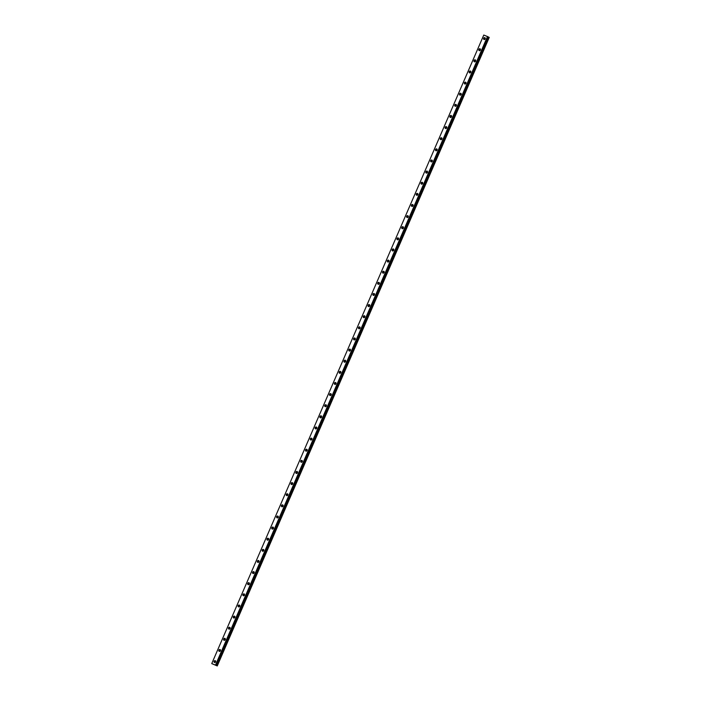 <?xml version="1.0" encoding="UTF-8"?>
<svg xmlns="http://www.w3.org/2000/svg" width="701" height="701" viewBox="0 0 701 701"><rect width="100%" height="100%" fill="white"/><g stroke="black" fill="none" stroke-linecap="round" stroke-linejoin="round"><path stroke-width="1.05" d="M215.61 660.92A1.06 0.832 -64.1 0 0 214.813 662.576M214.068 661.262A1.06 0.832 -64.1 0 0 215.61 661.875A1.06 0.832 -64.1 0 0 214.068 661.262M485.206 37.933A1.06 0.832 -64.1 0 0 484.4 39.589M483.655 38.266A1.06 0.832 -64.1 0 0 485.197 38.888A1.06 0.832 -64.1 0 0 483.655 38.266M480.387 49.052A1.06 0.832 -64.1 0 0 479.589 50.709M478.844 49.394A1.06 0.832 -64.1 0 0 480.387 50.016A1.06 0.832 -64.1 0 0 478.844 49.394M475.576 60.181A1.06 0.832 -64.1 0 0 474.77 61.837M474.025 60.514A1.06 0.832 -64.1 0 0 475.576 61.136A1.06 0.832 -64.1 0 0 474.025 60.514M470.757 71.309A1.06 0.832 -64.1 0 0 469.959 72.957M469.214 71.642A1.06 0.832 -64.1 0 0 470.757 72.264A1.06 0.832 -64.1 0 0 469.214 71.642M465.946 82.429A1.06 0.832 -64.1 0 0 465.14 84.085M464.404 82.771A1.06 0.832 -64.1 0 0 465.946 83.384A1.06 0.832 -64.1 0 0 464.404 82.771M461.135 93.557A1.06 0.832 -64.1 0 0 460.329 95.213M459.584 93.89A1.06 0.832 -64.1 0 0 461.127 94.512A1.06 0.832 -64.1 0 0 459.584 93.89M456.316 104.677A1.06 0.832 -64.1 0 0 455.519 106.333M454.774 105.019A1.06 0.832 -64.1 0 0 456.316 105.632A1.06 0.832 -64.1 0 0 454.774 105.019M451.505 115.805A1.06 0.832 -64.1 0 0 450.699 117.461M449.954 116.138A1.06 0.832 -64.1 0 0 451.505 116.76A1.06 0.832 -64.1 0 0 449.954 116.138M446.686 126.934A1.06 0.832 -64.1 0 0 445.889 128.581M445.144 127.267A1.06 0.832 -64.1 0 0 446.686 127.889A1.06 0.832 -64.1 0 0 445.144 127.267M441.875 138.053A1.06 0.832 -64.1 0 0 441.069 139.709M440.333 138.395A1.06 0.832 -64.1 0 0 441.875 139.008A1.06 0.832 -64.1 0 0 440.333 138.395M437.065 149.182A1.06 0.832 -64.1 0 0 436.259 150.838M435.514 149.515A1.06 0.832 -64.1 0 0 437.056 150.137A1.06 0.832 -64.1 0 0 435.514 149.515M432.245 160.301A1.06 0.832 -64.1 0 0 431.448 161.957M430.703 160.643A1.06 0.832 -64.1 0 0 432.245 161.256A1.06 0.832 -64.1 0 0 430.703 160.643M427.435 171.43A1.06 0.832 -64.1 0 0 426.629 173.086M425.884 171.763A1.06 0.832 -64.1 0 0 427.435 172.385A1.06 0.832 -64.1 0 0 425.884 171.763M422.615 182.558A1.06 0.832 -64.1 0 0 421.818 184.205M421.073 182.891A1.06 0.832 -64.1 0 0 422.615 183.513A1.06 0.832 -64.1 0 0 421.073 182.891M417.805 193.678A1.06 0.832 -64.1 0 0 416.999 195.334M416.263 194.019A1.06 0.832 -64.1 0 0 417.805 194.633A1.06 0.832 -64.1 0 0 416.263 194.019M412.994 204.806A1.06 0.832 -64.1 0 0 412.188 206.462M411.443 205.139A1.06 0.832 -64.1 0 0 412.985 205.761A1.06 0.832 -64.1 0 0 411.443 205.139M408.175 215.926A1.06 0.832 -64.1 0 0 407.377 217.582M406.633 216.267A1.06 0.832 -64.1 0 0 408.175 216.881A1.06 0.832 -64.1 0 0 406.633 216.267M403.364 227.054A1.06 0.832 -64.1 0 0 402.558 228.71M401.813 227.387A1.06 0.832 -64.1 0 0 403.364 228.009A1.06 0.832 -64.1 0 0 401.813 227.387M398.545 238.182A1.06 0.832 -64.1 0 0 397.747 239.83M397.003 238.515A1.06 0.832 -64.1 0 0 398.545 239.137A1.06 0.832 -64.1 0 0 397.003 238.515M393.734 249.302A1.06 0.832 -64.1 0 0 392.928 250.958M392.183 249.644A1.06 0.832 -64.1 0 0 393.734 250.257A1.06 0.832 -64.1 0 0 392.183 249.644M388.924 260.43A1.06 0.832 -64.1 0 0 388.117 262.086M387.373 260.763A1.06 0.832 -64.1 0 0 388.915 261.385A1.06 0.832 -64.1 0 0 387.373 260.763M384.104 271.55A1.06 0.832 -64.1 0 0 383.307 273.206M382.562 271.892A1.06 0.832 -64.1 0 0 384.104 272.505A1.06 0.832 -64.1 0 0 382.562 271.892M379.294 282.678A1.06 0.832 -64.1 0 0 378.487 284.334M377.743 283.011A1.06 0.832 -64.1 0 0 379.285 283.633A1.06 0.832 -64.1 0 0 377.743 283.011M374.474 293.798A1.06 0.832 -64.1 0 0 373.677 295.454M372.932 294.14A1.06 0.832 -64.1 0 0 374.474 294.762A1.06 0.832 -64.1 0 0 372.932 294.14M369.664 304.926A1.06 0.832 -64.1 0 0 368.857 306.582M368.113 305.268A1.06 0.832 -64.1 0 0 369.664 305.881A1.06 0.832 -64.1 0 0 368.113 305.268M364.853 316.055A1.06 0.832 -64.1 0 0 364.047 317.711M363.302 316.388A1.06 0.832 -64.1 0 0 364.844 317.01A1.06 0.832 -64.1 0 0 363.302 316.388M360.034 327.174A1.06 0.832 -64.1 0 0 359.236 328.83M358.491 327.516A1.06 0.832 -64.1 0 0 360.034 328.129A1.06 0.832 -64.1 0 0 358.491 327.516M355.223 338.303A1.06 0.832 -64.1 0 0 354.417 339.959M353.672 338.636A1.06 0.832 -64.1 0 0 355.214 339.258A1.06 0.832 -64.1 0 0 353.672 338.636M350.404 349.422A1.06 0.832 -64.1 0 0 349.606 351.078M348.861 349.764A1.06 0.832 -64.1 0 0 350.404 350.386A1.06 0.832 -64.1 0 0 348.861 349.764M345.593 360.551A1.06 0.832 -64.1 0 0 344.787 362.207M344.042 360.884A1.06 0.832 -64.1 0 0 345.593 361.506A1.06 0.832 -64.1 0 0 344.042 360.884M340.782 371.679A1.06 0.832 -64.1 0 0 339.976 373.326M339.231 372.012A1.06 0.832 -64.1 0 0 340.774 372.634A1.06 0.832 -64.1 0 0 339.231 372.012M335.963 382.799A1.06 0.832 -64.1 0 0 335.166 384.455M334.421 383.14A1.06 0.832 -64.1 0 0 335.963 383.754A1.06 0.832 -64.1 0 0 334.421 383.14M331.152 393.927A1.06 0.832 -64.1 0 0 330.346 395.583M329.601 394.26A1.06 0.832 -64.1 0 0 331.144 394.882A1.06 0.832 -64.1 0 0 329.601 394.26M326.333 405.047A1.06 0.832 -64.1 0 0 325.536 406.703M324.791 405.388A1.06 0.832 -64.1 0 0 326.333 406.01A1.06 0.832 -64.1 0 0 324.791 405.388M321.522 416.175A1.06 0.832 -64.1 0 0 320.716 417.831M319.971 416.508A1.06 0.832 -64.1 0 0 321.522 417.13A1.06 0.832 -64.1 0 0 319.971 416.508M316.712 427.303A1.06 0.832 -64.1 0 0 315.906 428.951M315.161 427.636A1.06 0.832 -64.1 0 0 316.703 428.258A1.06 0.832 -64.1 0 0 315.161 427.636M311.892 438.423A1.06 0.832 -64.1 0 0 311.095 440.079M310.35 438.765A1.06 0.832 -64.1 0 0 311.892 439.378A1.06 0.832 -64.1 0 0 310.35 438.765M307.082 449.551A1.06 0.832 -64.1 0 0 306.276 451.207M305.531 449.884A1.06 0.832 -64.1 0 0 307.073 450.506A1.06 0.832 -64.1 0 0 305.531 449.884M302.262 460.671A1.06 0.832 -64.1 0 0 301.465 462.327M300.72 461.013A1.06 0.832 -64.1 0 0 302.262 461.626A1.06 0.832 -64.1 0 0 300.72 461.013M297.452 471.799A1.06 0.832 -64.1 0 0 296.646 473.455M295.901 472.132A1.06 0.832 -64.1 0 0 297.452 472.754A1.06 0.832 -64.1 0 0 295.901 472.132M292.641 482.928A1.06 0.832 -64.1 0 0 291.835 484.575M291.09 483.261A1.06 0.832 -64.1 0 0 292.632 483.883A1.06 0.832 -64.1 0 0 291.09 483.261M287.822 494.047A1.06 0.832 -64.1 0 0 287.024 495.703M286.28 494.389A1.06 0.832 -64.1 0 0 287.822 495.002A1.06 0.832 -64.1 0 0 286.28 494.389M283.011 505.176A1.06 0.832 -64.1 0 0 282.205 506.832M281.46 505.509A1.06 0.832 -64.1 0 0 283.002 506.131A1.06 0.832 -64.1 0 0 281.46 505.509M278.192 516.295A1.06 0.832 -64.1 0 0 277.394 517.951M276.65 516.637A1.06 0.832 -64.1 0 0 278.192 517.25A1.06 0.832 -64.1 0 0 276.65 516.637M273.381 527.424A1.06 0.832 -64.1 0 0 272.575 529.08M271.83 527.757A1.06 0.832 -64.1 0 0 273.381 528.379A1.06 0.832 -64.1 0 0 271.83 527.757M268.571 538.552A1.06 0.832 -64.1 0 0 267.764 540.199M267.02 538.885A1.06 0.832 -64.1 0 0 268.562 539.507A1.06 0.832 -64.1 0 0 267.02 538.885M263.751 549.672A1.06 0.832 -64.1 0 0 262.954 551.328M262.209 550.013A1.06 0.832 -64.1 0 0 263.751 550.627A1.06 0.832 -64.1 0 0 262.209 550.013M258.941 560.8A1.06 0.832 -64.1 0 0 258.134 562.456M257.39 561.133A1.06 0.832 -64.1 0 0 258.932 561.755A1.06 0.832 -64.1 0 0 257.39 561.133M254.121 571.92A1.06 0.832 -64.1 0 0 253.324 573.576M252.579 572.261A1.06 0.832 -64.1 0 0 254.121 572.875A1.06 0.832 -64.1 0 0 252.579 572.261M249.311 583.048A1.06 0.832 -64.1 0 0 248.505 584.704M247.76 583.381A1.06 0.832 -64.1 0 0 249.311 584.003A1.06 0.832 -64.1 0 0 247.76 583.381M244.5 594.176A1.06 0.832 -64.1 0 0 243.694 595.824M242.949 594.509A1.06 0.832 -64.1 0 0 244.491 595.131A1.06 0.832 -64.1 0 0 242.949 594.509M239.681 605.296A1.06 0.832 -64.1 0 0 238.883 606.952M238.138 605.638A1.06 0.832 -64.1 0 0 239.681 606.251A1.06 0.832 -64.1 0 0 238.138 605.638M234.87 616.424A1.06 0.832 -64.1 0 0 234.064 618.08M233.319 616.757A1.06 0.832 -64.1 0 0 234.861 617.379A1.06 0.832 -64.1 0 0 233.319 616.757M230.051 627.544A1.06 0.832 -64.1 0 0 229.253 629.2M228.508 627.886A1.06 0.832 -64.1 0 0 230.051 628.499A1.06 0.832 -64.1 0 0 228.508 627.886M225.24 638.672A1.06 0.832 -64.1 0 0 224.434 640.328M223.689 639.005A1.06 0.832 -64.1 0 0 225.24 639.627A1.06 0.832 -64.1 0 0 223.689 639.005M220.429 649.792A1.06 0.832 -64.1 0 0 219.623 651.448M218.878 650.134A1.06 0.832 -64.1 0 0 220.421 650.756A1.06 0.832 -64.1 0 0 218.878 650.134M217.214 665.932L489.114 37.328L217.214 665.932L211.746 663.602L483.778 35.05L487.484 36.54L215.487 665.091L211.781 663.602M215.242 662.366A1.823 1.428 115.9 0 1 215.715 661.393M484.838 39.379A1.823 1.428 115.9 0 1 485.311 38.406M480.019 50.498A1.823 1.428 115.9 0 1 480.492 49.526M475.208 61.627A1.823 1.428 115.9 0 1 475.681 60.654M470.397 72.755A1.823 1.428 115.9 0 1 470.862 71.774M465.578 83.875A1.823 1.428 115.9 0 1 466.051 82.902M460.767 95.003A1.823 1.428 115.9 0 1 461.24 94.03M455.948 106.123A1.823 1.428 115.9 0 1 456.421 105.15M451.137 117.251A1.823 1.428 115.9 0 1 451.61 116.278M446.327 128.371A1.823 1.428 115.9 0 1 446.791 127.398M441.507 139.499A1.823 1.428 115.9 0 1 441.98 138.526M436.697 150.627A1.823 1.428 115.9 0 1 437.17 149.655M431.877 161.747A1.823 1.428 115.9 0 1 432.351 160.774M427.067 172.875A1.823 1.428 115.9 0 1 427.54 171.903M422.247 183.995A1.823 1.428 115.9 0 1 422.721 183.022M417.437 195.123A1.823 1.428 115.9 0 1 417.91 194.151M412.626 206.252A1.823 1.428 115.9 0 1 413.099 205.279M407.807 217.371A1.823 1.428 115.9 0 1 408.28 216.399M402.996 228.5A1.823 1.428 115.9 0 1 403.469 227.527M398.177 239.619A1.823 1.428 115.9 0 1 398.65 238.647M393.366 250.748A1.823 1.428 115.9 0 1 393.839 249.775M388.556 261.876A1.823 1.428 115.9 0 1 389.029 260.903M383.736 272.996A1.823 1.428 115.9 0 1 384.209 272.023M378.926 284.124A1.823 1.428 115.9 0 1 379.399 283.151M374.106 295.244A1.823 1.428 115.9 0 1 374.579 294.271M369.296 306.372A1.823 1.428 115.9 0 1 369.769 305.399M364.485 317.5A1.823 1.428 115.9 0 1 364.958 316.519M359.666 328.62A1.823 1.428 115.9 0 1 360.139 327.647M354.855 339.748A1.823 1.428 115.9 0 1 355.328 338.776M350.036 350.868A1.823 1.428 115.9 0 1 350.509 349.895M345.225 361.996A1.823 1.428 115.9 0 1 345.698 361.024M340.414 373.125A1.823 1.428 115.9 0 1 340.888 372.143M335.595 384.244A1.823 1.428 115.9 0 1 336.068 383.272M330.784 395.373A1.823 1.428 115.9 0 1 331.258 394.4M325.965 406.492A1.823 1.428 115.9 0 1 326.438 405.52M321.154 417.621A1.823 1.428 115.9 0 1 321.628 416.648M316.344 428.749A1.823 1.428 115.9 0 1 316.817 427.768M311.524 439.869A1.823 1.428 115.9 0 1 311.998 438.896M306.714 450.997A1.823 1.428 115.9 0 1 307.187 450.024M301.894 462.117A1.823 1.428 115.9 0 1 302.368 461.144M297.084 473.245A1.823 1.428 115.9 0 1 297.557 472.272M292.273 484.365A1.823 1.428 115.9 0 1 292.738 483.392M287.454 495.493A1.823 1.428 115.9 0 1 287.927 494.52M282.643 506.621A1.823 1.428 115.9 0 1 283.116 505.649M277.824 517.741A1.823 1.428 115.9 0 1 278.297 516.768M273.013 528.869A1.823 1.428 115.9 0 1 273.486 527.897M268.203 539.989A1.823 1.428 115.9 0 1 268.667 539.016M263.383 551.117A1.823 1.428 115.9 0 1 263.856 550.145M258.573 562.246A1.823 1.428 115.9 0 1 259.046 561.273M253.753 573.365A1.823 1.428 115.9 0 1 254.226 572.393M248.943 584.494A1.823 1.428 115.9 0 1 249.416 583.521M244.132 595.613A1.823 1.428 115.9 0 1 244.596 594.641M239.313 606.742A1.823 1.428 115.9 0 1 239.786 605.769M234.502 617.87A1.823 1.428 115.9 0 1 234.975 616.898M229.683 628.99A1.823 1.428 115.9 0 1 230.156 628.017M224.872 640.118A1.823 1.428 115.9 0 1 225.345 639.146M220.061 651.238A1.823 1.428 115.9 0 1 220.526 650.265M489.254 37.398L217.249 665.95L489.219 37.381M216.451 665.564L488.194 36.873L216.399 665.547L217.117 665.88M487.484 36.54L488.194 36.873L216.197 665.433L215.487 665.091M487.721 36.645L215.724 665.196M211.746 663.602L483.778 35.05M488.439 37.022L489.035 37.293L217.038 665.845M488.159 36.855L216.162 665.407M216.232 665.451L488.229 36.899"/></g></svg>
